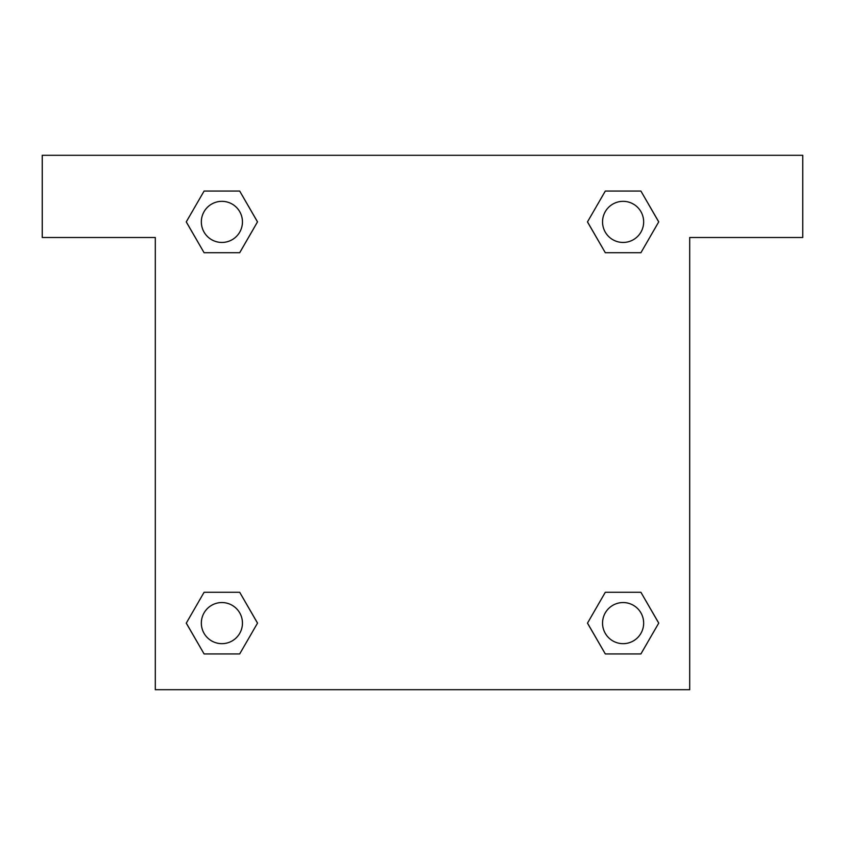 <?xml version="1.0" encoding="UTF-8"?>
<svg xmlns="http://www.w3.org/2000/svg" width="845" height="845" viewBox="0 0 845 845"><rect width="100%" height="100%" fill="white"/><g stroke="black" fill="none" stroke-linecap="round" stroke-linejoin="round"><path stroke-width="1.27" d="M615.34 252.718L640.911 252.718L605.305 252.718L587.465 221.918L605.305 191.065L640.911 191.065L658.709 221.897L640.911 252.718L605.305 252.718L615.34 252.718L605.305 252.718L591.616 229.079A256.922 256.922 0 0 1 591.701 229.153M605.305 653.935L640.911 653.935L605.305 653.935L587.507 623.103L605.305 592.282L640.911 592.282L658.751 623.082L640.911 653.935L605.305 653.935L587.465 623.135M229.66 252.718L204.089 252.718L239.695 252.718L204.089 252.718L186.249 221.918L204.089 191.065L239.695 191.065L257.493 221.897L239.695 252.718L229.66 252.718L239.695 252.718L253.384 229.079M229.66 592.282L204.089 592.282L239.695 592.282L257.535 623.082L239.695 653.935L204.089 653.935L186.291 623.103L204.089 592.282L239.695 592.282L229.66 592.282L239.695 592.282L253.384 615.92A256.922 256.922 0 0 1 253.299 615.847M802.75 155.3L42.25 155.3L42.25 237.508L155.3 237.508L155.3 689.7L689.7 689.7L689.7 237.508L802.75 237.508L802.75 155.3M239.695 191.065L204.089 191.065L239.695 191.065L257.535 221.865M204.089 653.935L239.695 653.935L204.089 653.935L186.249 623.135M640.911 191.065L605.305 191.065L640.911 191.065L658.751 221.865M640.911 592.282L605.305 592.282L640.911 592.282L658.709 623.103M643.658 623.103A20.555 20.555 0 0 0 612.826 605.305A20.555 20.555 0 0 0 612.826 640.911A20.555 20.555 0 0 0 643.658 623.103M239.695 592.282L257.493 623.103M242.452 623.103A20.555 20.555 0 0 0 211.62 605.305A20.555 20.555 0 0 0 211.62 640.911A20.555 20.555 0 0 0 242.452 623.103M605.305 252.718L587.507 221.897M643.658 221.897A20.555 20.555 0 0 0 612.826 204.089A20.555 20.555 0 0 0 612.826 239.695A20.555 20.555 0 0 0 643.658 221.897M204.089 252.718L186.291 221.897M242.452 221.897A20.555 20.555 0 0 0 211.62 204.089A20.555 20.555 0 0 0 211.62 239.695A20.555 20.555 0 0 0 242.452 221.897M605.305 592.282L615.34 592.282"/></g></svg>
